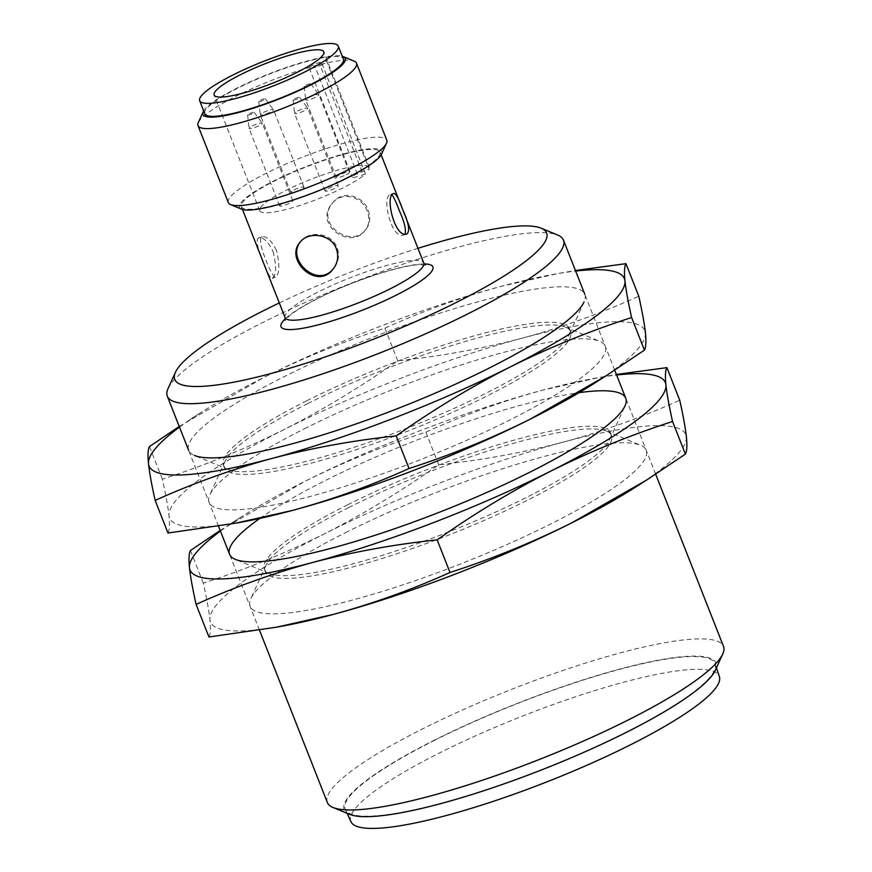 <?xml version="1.0" encoding="UTF-8"?>
<svg xmlns="http://www.w3.org/2000/svg" width="872" height="872" viewBox="0 0 872 872"><rect width="100%" height="100%" fill="white"/><g stroke="black" fill="none" stroke-linecap="round" stroke-linejoin="round"><path stroke-width="0.65" stroke-dasharray="4.36 3.27" d="M368.169 210.316C370.862 217.662 370.077 224.093 365.793 229.63C350.98 249.534 314.225 223.047 333.006 202.468C342.576 189.878 363.144 195.513 368.169 210.316M367.341 211.318C362.327 196.516 341.835 190.794 332.21 203.438C313.364 224.06 350.173 250.482 364.997 230.59C369.259 225.085 370.044 218.665 367.341 211.318M405.109 233.936L403.812 234.95C391.604 240.4 381.031 196.255 390.482 194.511L392.16 195.11M276.402 250.362C271.53 240.596 266.767 236.083 262.145 236.813C255.016 237.805 272.86 279.541 275.465 277.252C279.629 273.852 279.945 264.892 276.402 250.362M326.226 60.233L369.227 169.408L362.076 171.762A8.513 1.504 -21.5 0 0 352.255 177.18A8.513 1.504 -21.5 0 0 358.283 176.34L315.272 67.177A8.513 1.504 158.5 0 1 309.244 68.005A8.513 1.504 158.5 0 1 319.065 62.588L326.226 60.233A58.904 10.431 158.5 0 1 322.422 64.811L365.433 173.986A58.904 10.431 158.5 0 1 305.876 203.427A58.904 10.431 158.5 0 1 259.736 210.686A58.904 10.431 158.5 0 1 286.103 190.325A58.904 10.431 158.5 0 1 369.347 167.511A58.904 10.431 158.5 0 1 369.227 169.408M300.153 242.133L300.949 241.173C309.288 230.066 332.036 233.086 337.17 247.735C339.742 255.234 338.598 262.101 333.736 268.325M346.685 177.79A74.512 13.2 -21.5 0 0 380.029 152.033A74.512 13.2 -21.5 0 0 274.724 180.896A74.512 13.2 -21.5 0 0 241.381 206.653A74.512 13.2 -21.5 0 0 346.685 177.79M273.045 251.474C276.653 265.971 276.38 274.92 272.249 278.31C269.404 280.675 251.746 238.863 258.919 237.871C263.497 237.162 268.205 241.697 273.045 251.474M204.767 113.731A74.512 13.2 158.5 0 1 238.121 87.974A74.512 13.2 158.5 0 1 343.426 59.111M346.282 174.705A7.096 1.254 -21.5 0 0 349.465 172.253A7.096 1.254 -21.5 0 0 339.426 175A7.096 1.254 -21.5 0 0 336.254 177.452A7.096 1.254 -21.5 0 0 346.282 174.705M293.984 189.987A7.096 1.254 158.5 0 1 304.012 187.229A7.096 1.254 158.5 0 1 297.875 191.001A7.096 1.254 158.5 0 1 290.812 192.44A7.096 1.254 158.5 0 1 293.984 189.987M282.8 203.481A7.096 1.254 158.5 0 1 292.829 200.734A7.096 1.254 158.5 0 1 286.692 204.506A7.096 1.254 158.5 0 1 279.629 205.934A7.096 1.254 158.5 0 1 282.8 203.481M328.253 188.505A7.096 1.254 158.5 0 1 338.282 185.758A7.096 1.254 158.5 0 1 332.134 189.529A7.096 1.254 158.5 0 1 325.071 190.957A7.096 1.254 158.5 0 1 328.253 188.505M365.433 173.986L358.283 176.34M203.656 110.908A76.453 13.538 158.5 0 1 237.184 88.018A76.453 13.538 158.5 0 1 342.315 56.299M198.304 122.571A85.162 15.086 158.5 0 1 236.127 96.171A85.162 15.086 158.5 0 1 354.185 61.171M228.333 202.587A85.162 15.086 158.5 0 1 266.451 173.147A85.162 15.086 158.5 0 1 386.797 140.163M241.631 209.171A76.453 13.538 158.5 0 1 273.786 180.94A76.453 13.538 158.5 0 1 349.116 152.535A76.453 13.538 158.5 0 1 381.565 154.05M285.362 318.716A81.608 14.453 158.5 0 1 317.561 298.486A81.608 14.453 158.5 0 1 424.293 263.987M279.302 302.944A199.841 35.392 158.5 0 1 417.961 248.324M168.045 388.585A212.899 37.714 158.5 0 1 262.592 322.586A212.899 37.714 158.5 0 1 557.742 235.08M327.338 802.447A212.899 37.714 158.5 0 1 422.626 728.861A212.899 37.714 158.5 0 1 723.498 646.403M349.563 814.35A199.841 35.392 158.5 0 1 433.635 740.546A199.841 35.392 158.5 0 1 630.543 666.284A199.841 35.392 158.5 0 1 715.356 670.263M434.191 740.524A198.707 35.196 158.5 0 1 715.116 663.865A198.707 35.196 158.5 0 1 543.027 769.126A198.707 35.196 158.5 0 1 345.377 809.51A198.707 35.196 158.5 0 1 434.191 740.524M350.958 821.729A197.988 35.065 158.5 0 1 439.444 752.983A197.988 35.065 158.5 0 1 719.367 676.607M305.821 85.249A3.553 0.632 158.5 0 1 310.824 83.854A3.553 0.632 158.5 0 1 307.762 85.761A3.553 0.632 158.5 0 1 304.219 86.448A3.553 0.632 158.5 0 1 305.821 85.249M308.884 97.457A7.096 1.254 158.5 0 1 318.88 94.656A7.096 1.254 158.5 0 1 318.912 94.699A7.096 1.254 158.5 0 1 312.776 98.471A7.096 1.254 158.5 0 1 305.712 99.909A7.096 1.254 158.5 0 1 305.69 99.844A7.096 1.254 158.5 0 1 308.884 97.457M294.638 98.754A3.553 0.632 158.5 0 1 299.641 97.348A3.553 0.632 158.5 0 1 296.578 99.266A3.553 0.632 158.5 0 1 293.047 99.953A3.553 0.632 158.5 0 1 294.638 98.754M297.701 110.951A7.096 1.254 158.5 0 1 307.696 108.15A7.096 1.254 158.5 0 1 307.729 108.204A7.096 1.254 158.5 0 1 301.592 111.976A7.096 1.254 158.5 0 1 294.529 113.404A7.096 1.254 158.5 0 1 294.507 113.349A7.096 1.254 158.5 0 1 297.701 110.951M249.196 113.731A3.553 0.632 158.5 0 1 254.188 112.335A3.553 0.632 158.5 0 1 251.136 114.243A3.553 0.632 158.5 0 1 247.594 114.93A3.553 0.632 158.5 0 1 249.196 113.731M252.259 125.928A7.096 1.254 158.5 0 1 262.254 123.126A7.096 1.254 158.5 0 1 262.287 123.181A7.096 1.254 158.5 0 1 256.139 126.952A7.096 1.254 158.5 0 1 249.076 128.38A7.096 1.254 158.5 0 1 249.065 128.326A7.096 1.254 158.5 0 1 252.259 125.928M260.368 100.236A3.553 0.632 158.5 0 1 265.371 98.83A3.553 0.632 158.5 0 1 262.319 100.738A3.553 0.632 158.5 0 1 258.777 101.425A3.553 0.632 158.5 0 1 260.368 100.236M263.442 112.434A7.096 1.254 158.5 0 1 273.437 109.632A7.096 1.254 158.5 0 1 273.47 109.687A7.096 1.254 158.5 0 1 267.323 113.458A7.096 1.254 158.5 0 1 260.259 114.886A7.096 1.254 158.5 0 1 260.248 114.821A7.096 1.254 158.5 0 1 263.442 112.434M322.422 64.811L315.272 67.177M304.415 428.773A212.899 37.714 158.5 0 1 599.565 341.268A212.899 37.714 158.5 0 1 421.023 459.413A212.899 37.714 158.5 0 1 209.869 494.773A212.899 37.714 158.5 0 1 304.415 428.773M307.696 403.594A186.009 32.951 158.5 0 1 565.568 327.131A186.009 32.951 158.5 0 1 570.571 331.534A186.009 32.951 158.5 0 1 409.578 430.365A186.009 32.951 158.5 0 1 224.442 467.883A186.009 32.951 158.5 0 1 225.096 461.255A186.009 32.951 158.5 0 1 307.696 403.594M306.617 400.848A186.009 32.951 158.5 0 1 569.492 328.798A186.009 32.951 158.5 0 1 568.838 335.426A186.009 32.951 158.5 0 1 408.499 427.618A186.009 32.951 158.5 0 1 228.366 469.539A186.009 32.951 158.5 0 1 223.363 465.136A186.009 32.951 158.5 0 1 306.617 400.848M228.366 469.539L194.369 455.413A212.899 37.714 158.5 0 1 283.934 376.791A212.899 37.714 158.5 0 1 493.705 297.668A212.899 37.714 158.5 0 1 584.066 301.908L568.838 335.426M242.242 521.979A255.474 45.246 158.5 0 1 168.983 515.788A255.474 45.246 158.5 0 1 283.858 429.656A255.474 45.246 158.5 0 1 522.077 338.205A255.474 45.246 158.5 0 1 645.433 332.886A255.474 45.246 158.5 0 1 594.442 383.244M167.991 533.021C169.517 530.318 169.855 524.573 168.983 515.788C167.969 506.621 165.756 494.413 162.334 479.153C204.048 465.692 244.563 449.2 283.858 429.656C323.087 409.698 361.052 386.732 397.73 360.768C440.382 356.299 481.835 348.778 522.077 338.205C562.178 327.273 601.081 313.288 638.784 296.251M179.479 427.106A255.474 45.246 158.5 0 1 199.492 413.437A255.474 45.246 158.5 0 1 263.377 377.674A255.474 45.246 158.5 0 1 501.607 286.223A255.474 45.246 158.5 0 1 551.693 274.702A255.474 45.246 158.5 0 1 575.64 271.05M179.218 426.452L263.377 377.674C302.769 358.098 343.274 341.595 384.901 328.177C422.604 311.151 461.506 297.167 501.607 286.223L558.374 273.47L575.433 270.505M397.73 360.768L384.901 328.177M162.334 479.153L149.494 446.562M345.367 532.748A212.899 37.714 158.5 0 1 640.517 445.243A212.899 37.714 158.5 0 1 461.986 563.388A212.899 37.714 158.5 0 1 250.831 598.748A212.899 37.714 158.5 0 1 345.367 532.748M348.658 507.559A186.009 32.951 158.5 0 1 606.531 431.106A186.009 32.951 158.5 0 1 611.523 435.51A186.009 32.951 158.5 0 1 450.541 534.34A186.009 32.951 158.5 0 1 265.404 571.858A186.009 32.951 158.5 0 1 266.058 565.23A186.009 32.951 158.5 0 1 348.658 507.559M347.568 504.823A186.009 32.951 158.5 0 1 610.444 432.774A186.009 32.951 158.5 0 1 609.79 439.401A186.009 32.951 158.5 0 1 449.462 531.593A186.009 32.951 158.5 0 1 269.317 573.514A186.009 32.951 158.5 0 1 264.325 569.111A186.009 32.951 158.5 0 1 347.568 504.823M259.911 518.393A212.899 37.714 158.5 0 1 324.896 480.755A212.899 37.714 158.5 0 1 579.084 392.673M283.204 625.954A255.474 45.246 158.5 0 1 209.934 619.752A255.474 45.246 158.5 0 1 324.809 533.631A255.474 45.246 158.5 0 1 563.039 442.18A255.474 45.246 158.5 0 1 686.384 436.85A255.474 45.246 158.5 0 1 635.405 487.219M208.942 636.996C210.479 634.293 210.806 628.548 209.934 619.752C208.92 610.596 206.708 598.388 203.296 583.128C245.01 569.667 285.515 553.175 324.809 533.631C364.049 513.673 402.003 490.707 438.692 464.743C481.333 460.274 522.786 452.753 563.039 442.18C603.141 431.237 642.043 417.252 679.746 400.226M220.431 531.07A255.474 45.246 158.5 0 1 240.443 517.412A255.474 45.246 158.5 0 1 304.328 481.649A255.474 45.246 158.5 0 1 542.558 390.198A255.474 45.246 158.5 0 1 592.644 378.677A255.474 45.246 158.5 0 1 616.602 375.025M220.18 530.416L304.328 481.649C343.721 462.073 384.225 445.57 425.852 432.152C463.555 415.127 502.457 401.131 542.558 390.198L599.326 377.445L616.384 374.48M438.692 464.743L425.852 432.152M203.296 583.128L190.456 550.537M362.076 171.762L319.065 62.588M285.079 317.593A74.512 13.2 158.5 0 1 318.422 291.837A74.512 13.2 158.5 0 1 423.738 262.973M333.006 202.468L332.21 203.438M365.793 229.63L364.997 230.59M381.14 154.856L380.029 152.033M242.481 209.476L241.381 206.653M369.347 167.511L323.785 51.84M259.736 210.686L214.174 95.015M403.812 234.95L407.028 233.892M390.482 194.511L393.697 193.453M425.416 265.001L417.721 264.761C396.117 266.352 347.732 283.051 318.193 298.333C305.353 304.84 295.935 310.53 289.94 315.402L285.22 320.22M655.668 474.205L625.769 398.297M614.716 370.229L584.807 294.322M259.464 630.14L229.609 554.341M218.501 526.165L188.646 450.377M716.446 667.865L715.116 663.865M347.132 813.336L345.377 809.51M304.219 86.448L305.69 99.844M310.824 83.854L318.88 94.656M349.465 172.253L318.912 94.699M336.254 177.452L305.712 99.909M293.047 99.953L294.507 113.349M299.641 97.348L307.696 108.15M338.282 185.758L307.729 108.204M325.071 190.957L294.529 113.404M247.594 114.93L249.065 128.326M254.188 112.335L262.254 123.126M292.829 200.734L262.287 123.181M279.629 205.934L249.076 128.38M258.777 101.425L260.248 114.821M265.371 98.83L273.437 109.632M304.012 187.229L273.47 109.687M290.812 192.44L260.259 114.886M309.244 68.005L352.255 177.18M333.736 268.336L332.94 269.295M272.249 278.31L275.465 277.252M258.919 237.871L262.145 236.813M225.096 461.255L209.869 494.773M565.568 327.131L599.565 341.268M570.571 331.534L569.492 328.798M224.442 467.883L223.363 465.136M199.492 413.437L188.363 420.544M551.693 274.702L558.374 273.47M266.058 565.23L250.831 598.748M606.531 431.106L640.517 445.243M611.523 435.51L610.444 432.774M265.404 571.858L264.325 569.111M609.79 439.401L625.017 405.883M269.317 573.514L235.32 559.388M240.443 517.412L229.314 524.508M592.644 378.677L599.326 377.445"/><path stroke-width="1.31" d="M392.16 195.11C393.991 197.464 396.28 202.413 399.027 209.945C404.216 221.423 406.254 229.412 405.109 233.936M333.322 268.816C317.43 288.828 286.387 259.736 300.088 242.296M336.341 248.738C331.207 234.088 308.525 230.993 300.153 242.133C284.141 259.344 316.787 290.79 332.94 269.295C337.78 263.093 338.914 256.237 336.341 248.738M402.384 208.844C398.842 198.642 395.943 193.508 393.697 193.453C384.301 195.186 395.06 239.255 407.028 233.892C410.167 230.829 408.619 222.48 402.384 208.844M240.541 74.654A58.904 10.431 158.5 0 1 323.785 51.84A58.904 10.431 158.5 0 1 272.805 83.134A58.904 10.431 158.5 0 1 214.174 95.015A58.904 10.431 158.5 0 1 240.541 74.654M338.303 46.118L343.426 59.111A74.512 13.2 158.5 0 1 278.942 98.7A74.512 13.2 158.5 0 1 204.767 113.731L199.655 100.738A74.512 13.2 158.5 0 1 232.998 74.981A74.512 13.2 158.5 0 1 338.303 46.118A74.512 13.2 158.5 0 1 273.819 85.707A74.512 13.2 158.5 0 1 199.655 100.738M342.315 56.299A76.453 13.538 158.5 0 1 343.176 56.593A76.453 13.538 158.5 0 1 279.062 99.016A76.453 13.538 158.5 0 1 203.241 111.714A76.453 13.538 158.5 0 1 203.656 110.908M343.176 56.593L354.185 61.171A85.162 15.086 158.5 0 1 356.474 63.187A85.162 15.086 158.5 0 1 282.768 108.433A85.162 15.086 158.5 0 1 198.009 125.601A85.162 15.086 158.5 0 1 198.304 122.571L203.241 111.714M356.474 63.187L386.797 140.163A85.162 15.086 158.5 0 1 386.492 143.193A85.162 15.086 158.5 0 1 313.092 185.409A85.162 15.086 158.5 0 1 230.622 204.604A85.162 15.086 158.5 0 1 228.333 202.587L198.009 125.601M386.492 143.193L381.565 154.05A76.453 13.538 158.5 0 1 315.664 191.949A76.453 13.538 158.5 0 1 241.631 209.171L230.622 204.604M424.293 263.987A81.608 14.453 158.5 0 1 362.262 310.236A81.608 14.453 158.5 0 1 285.362 318.716M417.961 248.324A199.841 35.392 158.5 0 1 541.229 228.224A199.841 35.392 158.5 0 1 373.641 339.132A199.841 35.392 158.5 0 1 175.435 372.311A199.841 35.392 158.5 0 1 264.183 310.367A199.841 35.392 158.5 0 1 279.302 302.944M541.229 228.224L557.742 235.08A212.899 37.714 158.5 0 1 563.465 240.127A212.899 37.714 158.5 0 1 379.2 353.236A212.899 37.714 158.5 0 1 167.304 396.182A212.899 37.714 158.5 0 1 168.045 388.585L175.435 372.311M655.668 474.205L723.498 646.403A212.899 37.714 158.5 0 1 722.746 653.989A212.899 37.714 158.5 0 1 539.234 759.512A212.899 37.714 158.5 0 1 333.06 807.494A212.899 37.714 158.5 0 1 327.338 802.447L259.464 630.14M722.746 653.989L715.356 670.263A199.841 35.392 158.5 0 1 543.103 769.311A199.841 35.392 158.5 0 1 349.563 814.35L333.06 807.494M716.446 667.865L719.367 676.607A197.988 35.065 158.5 0 1 547.889 781.486A197.988 35.065 158.5 0 1 350.958 821.729L347.132 813.336M409.033 468.504C371.341 485.53 332.439 499.514 292.338 510.458A255.474 45.246 158.5 0 0 530.558 419.007L605.571 376.137L594.442 383.244A255.474 45.246 158.5 0 1 530.558 419.007C491.263 438.54 450.759 455.042 409.033 468.504L396.204 435.913C432.97 409.895 470.935 386.928 510.076 367.025C549.469 347.448 589.973 330.946 631.601 317.528C628.189 302.268 625.965 290.06 624.952 280.893C624.08 272.108 624.417 266.363 625.943 263.66L575.433 270.505M605.571 376.137L644.441 350.119L631.601 317.528M625.943 263.66L638.784 296.251C642.195 311.511 644.419 323.719 645.433 332.886C646.294 341.671 645.967 347.416 644.441 350.119M235.56 523.211L242.242 521.979A255.474 45.246 158.5 0 0 292.338 510.458L235.56 523.211L167.991 533.021L155.151 500.43C192.854 483.393 231.756 469.409 271.857 458.476C312.1 447.903 353.552 440.382 396.204 435.913M584.066 301.908A212.899 37.714 158.5 0 1 400.553 407.431A212.899 37.714 158.5 0 1 194.369 455.413M575.64 271.05A255.474 45.246 158.5 0 1 624.952 280.893A255.474 45.246 158.5 0 1 510.076 367.025A255.474 45.246 158.5 0 1 271.857 458.476A255.474 45.246 158.5 0 1 148.502 463.795C149.515 472.962 151.739 485.17 155.151 500.43M179.218 426.452L149.494 446.562C147.968 449.265 147.641 455.01 148.502 463.795A255.474 45.246 158.5 0 1 179.479 427.106M449.996 572.468C412.293 589.505 373.39 603.489 333.289 614.433A255.474 45.246 158.5 0 0 571.509 522.982L646.523 480.112L635.405 487.219A255.474 45.246 158.5 0 1 571.509 522.982C532.214 542.515 491.71 559.017 449.996 572.468L437.155 539.877C473.932 513.87 511.886 490.903 551.039 470.989C590.42 451.413 630.925 434.921 672.552 421.492C669.14 406.243 666.927 394.035 665.914 384.868C665.042 376.083 665.369 370.328 666.906 367.635L616.384 374.48M646.523 480.112L685.392 454.094L672.552 421.492M666.906 367.635L679.746 400.226C683.158 415.475 685.37 427.694 686.384 436.85C687.256 445.647 686.929 451.391 685.392 454.094M276.522 627.186L283.204 625.954A255.474 45.246 158.5 0 0 333.289 614.433L276.522 627.186L208.942 636.996L196.102 604.405C233.805 587.368 272.707 573.384 312.808 562.44C353.062 551.878 394.504 544.357 437.155 539.877M579.084 392.673A212.899 37.714 158.5 0 1 625.017 405.883A212.899 37.714 158.5 0 1 441.505 511.406A212.899 37.714 158.5 0 1 235.32 559.388A212.899 37.714 158.5 0 1 259.911 518.393M616.602 375.025A255.474 45.246 158.5 0 1 665.914 384.868A255.474 45.246 158.5 0 1 551.039 470.989A255.474 45.246 158.5 0 1 312.808 562.44A255.474 45.246 158.5 0 1 189.464 567.77C190.478 576.937 192.69 589.145 196.102 604.405M220.18 530.416L190.456 550.537C188.919 553.24 188.592 558.985 189.464 567.77A255.474 45.246 158.5 0 1 220.431 531.07M381.14 154.856L423.738 262.973A74.512 13.2 158.5 0 1 359.242 302.562A74.512 13.2 158.5 0 1 285.079 317.593L242.481 209.476M285.22 320.22L285.079 317.593M423.738 262.973L425.416 265.001M625.769 398.297L614.716 370.229M584.807 294.322L563.465 240.127M229.609 554.341L218.501 526.165M188.646 450.377L167.304 396.182"/></g></svg>
